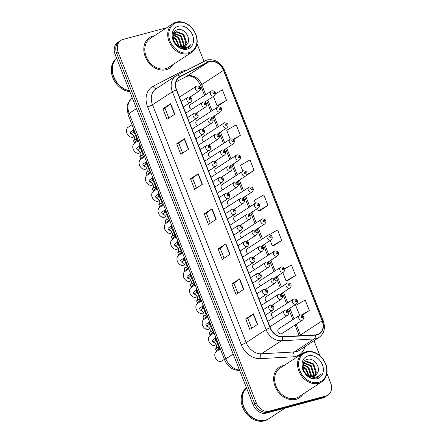 <?xml version="1.0" encoding="UTF-8"?>
<svg xmlns="http://www.w3.org/2000/svg" width="443" height="443" viewBox="0 0 443 443"><rect width="100%" height="100%" fill="white"/><g stroke="black" fill="none" stroke-linecap="round" stroke-linejoin="round"><path stroke-width="0.66" d="M235.056 216.494A2.857 2.265 56.8 0 0 234.524 216.732A2.857 2.265 56.8 0 0 233.699 219.196A2.857 2.265 56.8 0 0 235.565 221.578M228.749 200.48A2.857 2.265 56.8 0 0 228.217 200.718A2.857 2.265 56.8 0 0 227.392 203.182A2.857 2.265 56.8 0 0 229.258 205.563M216.129 168.451A2.857 2.265 56.8 0 0 215.603 168.683A2.857 2.265 56.8 0 0 214.772 171.148A2.857 2.265 56.8 0 0 216.638 173.534M209.821 152.436A2.857 2.265 56.8 0 0 209.29 152.669A2.857 2.265 56.8 0 0 208.465 155.133A2.857 2.265 56.8 0 0 210.331 157.514M203.514 136.416A2.857 2.265 56.8 0 0 202.983 136.654A2.857 2.265 56.8 0 0 202.158 139.119A2.857 2.265 56.8 0 0 204.024 141.5M197.201 120.402A2.857 2.265 56.8 0 0 196.675 120.64A2.857 2.265 56.8 0 0 195.85 123.104A2.857 2.265 56.8 0 0 197.716 125.485M222.436 184.465A2.857 2.265 56.8 0 0 221.91 184.703A2.857 2.265 56.8 0 0 221.085 187.162A2.857 2.265 56.8 0 0 222.951 189.549M241.363 232.514A2.857 2.265 56.8 0 0 240.837 232.747A2.857 2.265 56.8 0 0 240.006 235.211A2.857 2.265 56.8 0 0 241.878 237.592M247.67 248.529A2.857 2.265 56.8 0 0 247.144 248.761A2.857 2.265 56.8 0 0 246.319 251.225A2.857 2.265 56.8 0 0 248.185 253.612M253.983 264.543A2.857 2.265 56.8 0 0 253.451 264.781A2.857 2.265 56.8 0 0 252.626 267.24A2.857 2.265 56.8 0 0 254.492 269.626M260.29 280.557A2.857 2.265 56.8 0 0 259.759 280.796A2.857 2.265 56.8 0 0 258.933 283.26A2.857 2.265 56.8 0 0 260.8 285.641M266.597 296.577A2.857 2.265 56.8 0 0 266.071 296.81A2.857 2.265 56.8 0 0 265.246 299.274A2.857 2.265 56.8 0 0 267.112 301.655M272.91 312.592A2.857 2.265 56.8 0 0 272.379 312.824A2.857 2.265 56.8 0 0 271.553 315.289A2.857 2.265 56.8 0 0 273.42 317.67M279.217 328.606A2.857 2.265 56.8 0 0 278.686 328.839A2.857 2.265 56.8 0 0 278.171 332.161A2.857 2.265 56.8 0 0 281.288 333.861A2.857 2.265 56.8 0 0 281.814 333.623L302.586 320.045A2.857 2.265 -123.2 0 1 302.06 320.278A2.857 2.265 -123.2 0 1 298.942 318.578A2.857 2.265 -123.2 0 1 299.462 315.261A2.857 2.265 -123.2 0 1 299.989 315.023M190.894 104.387A2.857 2.265 56.8 0 0 190.368 104.626A2.857 2.265 56.8 0 0 189.538 107.084A2.857 2.265 56.8 0 0 191.404 109.471M152.918 36.077A18.29 14.508 56.8 0 0 149.535 37.583A18.29 14.508 56.8 0 0 146.223 58.819A18.29 14.508 56.8 0 0 166.164 69.706A18.29 14.508 56.8 0 0 169.553 68.2A18.29 14.508 56.8 0 0 173.152 64.479A18.29 14.508 56.8 0 1 169.553 68.2A18.29 14.508 56.8 0 1 166.164 69.706A18.29 14.508 56.8 0 1 146.223 58.819A18.29 14.508 56.8 0 1 149.535 37.583A18.29 14.508 56.8 0 1 152.918 36.077A18.29 14.508 56.8 0 1 154.386 35.778A18.29 14.508 56.8 0 0 152.918 36.077M282.761 365.708A18.29 14.508 56.8 0 0 279.378 367.214A18.29 14.508 56.8 0 0 276.072 388.45A18.29 14.508 56.8 0 0 296.013 399.337A18.29 14.508 56.8 0 0 299.396 397.825A18.29 14.508 56.8 0 0 302.995 394.109A18.29 14.508 56.8 0 1 299.396 397.825A18.29 14.508 56.8 0 1 296.013 399.337A18.29 14.508 56.8 0 1 276.072 388.45A18.29 14.508 56.8 0 1 279.378 367.214A18.29 14.508 56.8 0 1 282.761 365.708A18.29 14.508 56.8 0 1 284.229 365.409A18.29 14.508 56.8 0 0 282.761 365.708M209.572 61.715A12.194 9.674 -123.2 0 1 223.505 70.376L322.161 320.837A12.194 9.674 -123.2 0 1 319.32 333.596A12.194 9.674 -123.2 0 1 315.344 334.869L282.529 336.697A12.194 9.674 -123.2 0 1 270.313 327.765L176.619 89.901A12.194 9.674 -123.2 0 1 179.465 77.148A12.194 9.674 -123.2 0 1 180.135 76.755L207.983 62.33A12.194 9.674 -123.2 0 1 209.572 61.715M209.461 61.433A12.498 9.912 56.8 0 0 207.833 62.064L179.985 76.489A12.498 9.912 56.8 0 0 176.38 89.968L270.075 327.831A12.498 9.912 56.8 0 0 282.595 336.985L315.41 335.157A12.498 9.912 56.8 0 0 322.399 320.776L223.743 70.31A12.498 9.912 56.8 0 0 209.461 61.433M166.673 27.743L123.01 39.444A11.429 9.07 56.8 0 0 120.895 40.385L117.788 42.417A11.429 9.07 56.8 0 0 115.125 54.373L253.246 405.018A11.429 9.07 56.8 0 0 266.309 413.136L322.814 397.997L324.365 396.983A11.429 9.07 56.8 0 0 326.48 396.042A11.429 9.07 56.8 0 1 324.365 396.983L267.86 412.123L324.365 396.983L325.921 395.97A11.429 9.07 56.8 0 0 328.03 395.029A11.429 9.07 56.8 0 0 330.7 383.068L326.868 373.344M253.246 405.018L254.803 404.005A11.429 9.07 56.8 0 0 267.86 412.123A11.429 9.07 56.8 0 1 254.803 404.005L116.675 53.359L254.803 404.005L256.353 402.992A11.429 9.07 56.8 0 0 269.416 411.11L325.921 395.97M119.344 41.398A11.429 9.07 56.8 0 0 116.675 53.359A11.429 9.07 56.8 0 1 119.344 41.398M287.751 280.524L295.531 275.48L291.389 264.969L284.655 268.818M273.951 245.494L281.731 240.449L277.589 229.939L269.128 234.779M218.759 105.373L226.539 100.328L222.397 89.818L215.42 93.811M246.358 175.434L254.132 170.389L249.996 159.879L240.521 165.294L242.792 171.053M260.157 210.464L267.932 205.419L263.795 194.909L254.321 200.325L255.412 203.082M319.951 355.79L314.009 340.706M203.93 61.25L197.024 43.713M120.895 40.385A11.429 9.07 56.8 0 0 118.231 52.34L256.353 402.992M243.783 289.34L236.019 294.418L231.877 283.908L239.646 278.835L243.783 289.34M257.582 324.37L249.819 329.448L245.677 318.938L253.446 313.865L257.582 324.37M202.39 184.255L194.621 189.327L190.484 178.822L198.248 173.745L202.39 184.255M188.591 149.225L180.827 154.302L176.685 143.792L184.449 138.714L188.591 149.225M174.791 114.194L167.028 119.272L162.886 108.762L170.655 103.684L174.791 114.194M229.983 254.31L222.22 259.388L218.083 248.883L225.847 243.805L229.983 254.31M216.19 219.285L208.42 224.357L204.284 213.853L212.047 208.775L216.19 219.285M302.165 315.189L309.33 310.51L305.188 300L295.719 305.415L299.573 315.195M233.638 139.733L240.333 135.359L236.197 124.848L226.727 130.264L230.177 139.019M204.284 213.853L206.377 213.288L211.815 208.941A3.046 0.465 -21.5 0 1 212.047 208.775M218.083 248.883L220.177 248.318M224.064 258.186L220.171 248.307L225.614 243.971A3.046 0.465 -21.5 0 1 225.847 243.805M162.886 108.762L164.984 108.203M168.866 118.065L164.979 108.186L170.417 103.85A3.046 0.465 -21.5 0 1 170.655 103.684M176.685 143.792L178.778 143.227L184.216 138.88A3.046 0.465 -21.5 0 1 184.449 138.714M190.484 178.822L192.578 178.258L198.015 173.911A3.046 0.465 -21.5 0 1 198.248 173.745M245.677 318.938L247.775 318.379L253.208 314.032A3.046 0.465 -21.5 0 1 253.446 313.865M231.877 283.908L233.976 283.348M237.863 293.216L233.97 283.337L239.414 279.001A3.046 0.465 -21.5 0 1 239.646 278.835M267.932 205.419L258.463 210.835L257.549 208.509M258.463 210.835L260.246 210.447M254.132 170.389L246.834 174.564M240.333 135.359L233.295 139.384M226.539 100.328L217.064 105.744L213.388 96.402M217.064 105.744L218.848 105.356M281.731 240.449L272.262 245.859L270.164 240.543M272.262 245.859L274.045 245.472M295.531 275.48L286.062 280.89L282.784 272.572M286.062 280.89L287.839 280.502M309.33 310.51L301.561 314.945M210.264 223.156L206.372 213.277M196.465 188.125L192.572 178.247M182.666 153.095L178.773 143.216M251.657 328.246L247.77 318.367M322.814 397.997A11.429 9.07 56.8 0 0 324.929 397.055L328.03 395.029M134.079 136.35L132.512 137.374A5.715 4.535 -123.2 0 1 126.975 133.326A5.715 4.535 -123.2 0 1 128.248 127.207L132.014 124.743M133.98 131.914L130.873 133.985L130.159 132.18L133.564 129.838M130.873 133.985A3.81 3.023 -123.2 0 1 134.268 136.771A3.81 3.023 -123.2 0 1 133.504 140.669L136.167 138.93L136.881 140.736L134.218 142.474A5.715 4.535 -123.2 0 0 134.423 142.353L138.022 139.999M133.825 129.101C132.119 127.977 136.516 139.135 137.889 139.418M133.504 140.669L134.218 142.474M136.167 138.93L136.887 138.465M140.387 152.364L138.82 153.394A5.715 4.535 -123.2 0 1 133.282 149.341A5.715 4.535 -123.2 0 1 134.556 143.222L138.321 140.763M146.699 168.384L145.132 169.409A5.715 4.535 -123.2 0 1 139.589 165.355A5.715 4.535 -123.2 0 1 140.868 159.236L144.628 156.778M153.007 184.399L151.44 185.423A5.715 4.535 -123.2 0 1 145.897 181.37A5.715 4.535 -123.2 0 1 147.176 175.251L150.936 172.792M140.287 147.929L137.18 150.005L136.472 148.195L139.877 145.858M137.18 150.005A3.81 3.023 -123.2 0 1 140.581 152.785A3.81 3.023 -123.2 0 1 139.816 156.684L142.474 154.945L143.189 156.75L140.525 158.494A5.715 4.535 -123.2 0 0 140.73 158.367L144.329 156.014M140.132 145.116C138.426 143.992 142.823 155.15 144.196 155.432M139.816 156.684L140.525 158.494M142.474 154.945L143.2 154.48M146.6 163.943L143.488 166.02L142.779 164.209L146.184 161.872M143.488 166.02A3.81 3.023 -123.2 0 1 146.888 168.8A3.81 3.023 -123.2 0 1 146.124 172.704L148.787 170.959L149.496 172.77L146.832 174.509A5.715 4.535 -123.2 0 0 147.043 174.381L150.637 172.034M146.439 161.13C144.739 160.012 149.13 171.164 150.504 171.447M146.124 172.704L146.832 174.509M148.787 170.959L149.507 170.494M152.907 179.958L149.8 182.034L149.086 180.229L152.492 177.887M149.8 182.034A3.81 3.023 -123.2 0 1 153.195 184.82A3.81 3.023 -123.2 0 1 152.431 188.718L155.094 186.974L155.803 188.784L153.145 190.523A5.715 4.535 -123.2 0 0 153.35 190.396L156.944 188.048M152.746 177.15C151.046 176.026 155.443 187.179 156.811 187.467M152.431 188.718L153.145 190.523M155.094 186.974L155.814 186.509M159.214 195.972L156.108 198.049L155.393 196.243L158.799 193.901M156.108 198.049A3.81 3.023 -123.2 0 1 159.508 200.834A3.81 3.023 -123.2 0 1 158.738 204.732L161.402 202.994L162.116 204.799L159.452 206.538A5.715 4.535 -123.2 0 0 159.657 206.416L163.257 204.062M159.059 193.165C157.354 192.04 161.75 203.199 163.124 203.481M158.738 204.732L159.452 206.538M161.402 202.994L162.127 202.529M188.773 52.723A16.385 12.997 56.8 0 0 195.629 34.233A16.385 12.997 56.8 0 0 176.907 22.599A16.385 12.997 56.8 0 0 170.051 41.088A16.385 12.997 56.8 0 0 188.773 52.723M188.657 53.675A17.144 13.6 56.8 0 0 191.83 52.263A17.144 13.6 56.8 0 0 194.937 32.356A17.144 13.6 56.8 0 0 176.242 22.15A17.144 13.6 56.8 0 0 173.069 23.562A17.144 13.6 56.8 0 0 169.968 43.475A17.144 13.6 56.8 0 0 188.657 53.675M173.069 23.562L150.16 38.541A17.144 13.6 56.8 0 0 147.059 58.448A17.144 13.6 56.8 0 0 165.754 68.654A17.144 13.6 56.8 0 0 168.927 67.242L191.83 52.263M174.221 33.28L181.325 35.916L184.033 44.101L183.048 47.019M174.021 41.337L176.502 44.538L178.778 46.061L184.017 46.847L185.611 46.138L188.02 42.755L185.506 46.205M172.997 37.915L172.969 36.885L175.323 32.284L176.823 31.636L183.795 34.305L186.503 42.489L184.526 46.687M181.702 47.329L178.468 46.609M173.169 34.316L174.708 32.682M175.024 32.494L176.203 32.04L183.175 34.704L185.883 42.893L184.177 46.803M173.65 40.457L175.982 44.045M172.975 36.758L176.397 39.139L179.177 46.255M172.969 37.422L175.782 39.543L178.54 45.939M173.407 34.715L178.861 37.528L181.569 45.712L181.314 46.952M173.252 35.152L178.247 37.932L180.954 46.116L180.827 46.853M173.988 33.596L180.711 36.32L183.419 44.505L182.643 47.047M188.02 42.755C190.628 36.608 183.574 28.081 177.942 29.62C167.487 31.326 175.278 51.056 185.789 48.503L188.38 47.456L191.088 44.234C189.571 46.155 187.588 47.279 185.135 47.6C183.081 47.838 181.043 47.362 179.011 46.172M178.341 26.237A12.421 9.857 56.8 0 0 173.141 40.258A12.421 9.857 56.8 0 0 187.339 49.079A12.421 9.857 56.8 0 0 192.533 35.063A12.421 9.857 56.8 0 0 178.341 26.237M116.636 58.21A19.049 15.112 56.8 0 0 112.838 77.691A19.049 15.112 56.8 0 0 129.788 91.607M116.681 58.326A19.049 15.112 56.8 0 0 113.707 77.121A19.049 15.112 56.8 0 0 129.506 90.881M116.697 58.36A19.049 15.112 56.8 0 0 113.901 76.993A19.049 15.112 56.8 0 0 129.439 90.71M191.088 44.234L188.269 47.528M318.617 382.353A16.385 12.997 56.8 0 0 325.472 363.864A16.385 12.997 56.8 0 0 306.75 352.229A16.385 12.997 56.8 0 0 299.894 370.713A16.385 12.997 56.8 0 0 318.617 382.353M318.506 383.306A17.144 13.6 56.8 0 0 321.679 381.894A17.144 13.6 56.8 0 0 324.78 361.981A17.144 13.6 56.8 0 0 306.085 351.781A17.144 13.6 56.8 0 0 302.912 353.193A17.144 13.6 56.8 0 0 299.811 373.1A17.144 13.6 56.8 0 0 318.506 383.306M302.912 353.193L280.004 368.172A17.144 13.6 56.8 0 0 276.903 388.079A17.144 13.6 56.8 0 0 295.597 398.285A17.144 13.6 56.8 0 0 298.77 396.873L321.679 381.894M246.541 387.99A19.049 15.112 56.8 0 0 245.383 409.969A19.049 15.112 56.8 0 0 265.518 420.152A19.049 15.112 56.8 0 0 269.039 418.58L285.048 408.119M246.524 387.952A19.049 15.112 56.8 0 0 245.112 409.969A19.049 15.112 56.8 0 0 265.324 420.28A19.049 15.112 56.8 0 0 268.846 418.707A19.049 15.112 56.8 0 0 268.945 418.646M246.48 387.841A19.049 15.112 56.8 0 0 243.91 409.947A19.049 15.112 56.8 0 0 264.449 420.85A19.049 15.112 56.8 0 0 267.976 419.283L268.846 418.707M304.07 362.911L311.174 365.547L313.882 373.731L312.896 376.65M303.865 370.963L306.346 374.163L308.627 375.692L313.86 376.478L315.455 375.769L317.864 372.386L315.35 375.836M302.84 367.546L302.813 366.516L305.172 361.909L306.667 361.266L313.638 363.936L316.346 372.12L314.369 376.312M311.551 376.96L308.311 376.24M303.018 363.947L304.551 362.313M304.867 362.125L306.052 361.665L313.018 364.334L315.732 372.524L314.021 376.434M303.494 370.088L305.825 373.67M302.824 366.389L306.24 368.77L309.02 375.885M302.813 367.053L305.626 369.174L308.383 375.57M303.25 364.34L308.705 367.158L311.412 375.343L311.158 376.583M303.095 364.783L308.09 367.557L310.798 375.747L310.67 376.484M303.837 363.227L310.554 365.946L313.262 374.136L312.487 376.677M317.864 372.386C320.472 366.239 313.417 357.711 307.785 359.245C297.336 360.956 305.122 380.687 315.632 378.128L318.224 377.087L320.931 373.864C319.414 375.786 317.432 376.91 314.979 377.231C312.93 377.469 310.886 376.993 308.854 375.802M308.184 355.867A12.421 9.857 56.8 0 0 302.984 369.888A12.421 9.857 56.8 0 0 317.182 378.71A12.421 9.857 56.8 0 0 322.382 364.689A12.421 9.857 56.8 0 0 308.184 355.867M320.931 373.864L318.118 377.159M159.314 200.413L157.747 201.438A5.715 4.535 -123.2 0 1 152.209 197.384A5.715 4.535 -123.2 0 1 153.483 191.265L157.248 188.807M165.627 216.428L164.054 217.452A5.715 4.535 -123.2 0 1 158.516 213.404A5.715 4.535 -123.2 0 1 159.796 207.285L163.556 204.821M171.934 232.442L170.367 233.472A5.715 4.535 -123.2 0 1 164.824 229.419A5.715 4.535 -123.2 0 1 166.103 223.3L169.863 220.841M178.241 248.462L176.674 249.487A5.715 4.535 -123.2 0 1 171.136 245.433A5.715 4.535 -123.2 0 1 172.41 239.314L176.17 236.855M184.548 264.477L182.981 265.501A5.715 4.535 -123.2 0 1 177.444 261.448A5.715 4.535 -123.2 0 1 178.717 255.329L182.483 252.87M165.527 211.992L162.415 214.063L161.706 212.258L165.112 209.916M162.415 214.063A3.81 3.023 -123.2 0 1 165.815 216.849A3.81 3.023 -123.2 0 1 165.051 220.747L167.709 219.008L168.423 220.813L165.76 222.558A5.715 4.535 -123.2 0 0 165.97 222.43L169.564 220.077M165.366 209.179C163.666 208.055 168.058 219.213 169.431 219.495M165.051 220.747L165.76 222.558M167.709 219.008L168.434 218.543M171.834 228.007L168.722 230.083L168.013 228.272L171.419 225.936M168.722 230.083A3.81 3.023 -123.2 0 1 172.122 232.863A3.81 3.023 -123.2 0 1 171.358 236.761L174.021 235.023L174.73 236.828L172.067 238.572A5.715 4.535 -123.2 0 0 172.277 238.445L175.871 236.091M171.674 225.194C169.974 224.069 174.365 235.227 175.738 235.51M171.358 236.761L172.067 238.572M174.021 235.023L174.741 234.557M178.141 244.021L175.035 246.098L174.32 244.287L177.726 241.95M175.035 246.098A3.81 3.023 -123.2 0 1 178.429 248.877A3.81 3.023 -123.2 0 1 177.665 252.781L180.329 251.037L181.043 252.848L178.379 254.587A5.715 4.535 -123.2 0 0 178.584 254.459L182.184 252.111M177.986 241.208C176.281 240.089 180.678 251.242 182.045 251.524M177.665 252.781L178.379 254.587M180.329 251.037L181.049 250.572M190.861 280.491L189.288 281.515A5.715 4.535 -123.2 0 1 183.751 277.462A5.715 4.535 -123.2 0 1 185.03 271.349L188.79 268.884M197.168 296.505L195.601 297.53A5.715 4.535 -123.2 0 1 190.058 293.482A5.715 4.535 -123.2 0 1 191.337 287.363L195.097 284.904M203.475 312.525L201.908 313.55A5.715 4.535 -123.2 0 1 196.371 309.496A5.715 4.535 -123.2 0 1 197.644 303.377L201.41 300.919M209.783 328.54L208.216 329.564A5.715 4.535 -123.2 0 1 202.678 325.511A5.715 4.535 -123.2 0 1 203.952 319.392L207.717 316.933M216.095 344.554L214.528 345.579A5.715 4.535 -123.2 0 1 208.985 341.525A5.715 4.535 -123.2 0 1 210.264 335.406L214.024 332.948M224.418 359.334L220.835 361.593A5.715 4.535 -123.2 0 1 215.292 357.545A5.715 4.535 -123.2 0 1 216.572 351.426L220.332 348.962M184.449 260.035L181.342 262.112L180.628 260.307L184.033 257.964M181.342 262.112A3.81 3.023 -123.2 0 1 184.742 264.897A3.81 3.023 -123.2 0 1 183.972 268.796L186.636 267.057L187.35 268.862L184.687 270.601A5.715 4.535 -123.2 0 0 184.892 270.474L188.491 268.126M184.294 257.228C182.588 256.104 186.985 267.256 188.358 267.544M183.972 268.796L184.687 270.601M186.636 267.057L187.361 266.586M190.761 276.05L187.649 278.126L186.94 276.321L190.346 273.979M187.649 278.126A3.81 3.023 -123.2 0 1 191.049 280.912A3.81 3.023 -123.2 0 1 190.285 284.81L192.949 283.071L193.657 284.877L190.994 286.615A5.715 4.535 -123.2 0 0 191.204 286.494L194.798 284.14M190.601 273.242C188.901 272.118 193.292 283.276 194.665 283.559M190.285 284.81L190.994 286.615M192.949 283.071L193.669 282.606M197.069 292.07L193.962 294.141L193.248 292.336L196.653 289.993M193.962 294.141A3.81 3.023 -123.2 0 1 197.356 296.926A3.81 3.023 -123.2 0 1 196.592 300.825L199.256 299.086L199.965 300.891L197.301 302.635A5.715 4.535 -123.2 0 0 197.512 302.508L201.105 300.155M196.908 289.257C195.208 288.133 199.599 299.291 200.972 299.573M196.592 300.825L197.301 302.635M199.256 299.086L199.976 298.621M203.376 308.084L200.269 310.161L199.555 308.35L202.96 306.013M200.269 310.161A3.81 3.023 -123.2 0 1 203.664 312.941A3.81 3.023 -123.2 0 1 202.9 316.839L205.563 315.1L206.277 316.906L203.614 318.65A5.715 4.535 -123.2 0 0 203.819 318.523L207.418 316.169M203.221 305.271C201.515 304.153 205.912 315.305 207.285 315.588M202.9 316.839L203.614 318.65M205.563 315.1L206.283 314.635M209.683 324.099L206.576 326.175L205.868 324.37L209.268 322.028M206.576 326.175A3.81 3.023 -123.2 0 1 209.976 328.961A3.81 3.023 -123.2 0 1 209.207 332.859L211.87 331.115L212.585 332.926L209.921 334.664A5.715 4.535 -123.2 0 0 210.126 334.537L213.725 332.189M209.528 321.291C207.822 320.167 212.219 331.32 213.592 331.608M209.207 332.859L209.921 334.664M211.87 331.115L212.596 330.65M215.996 340.113L212.884 342.19L212.175 340.385L215.58 338.042M212.884 342.19A3.81 3.023 -123.2 0 1 216.284 344.975A3.81 3.023 -123.2 0 1 215.519 348.874L218.183 347.135L218.892 348.94L216.228 350.679A5.715 4.535 -123.2 0 0 216.439 350.551L220.033 348.204M215.835 337.306C214.135 336.182 218.526 347.334 219.9 347.622M215.519 348.874L216.228 350.679M218.183 347.135L218.903 346.664M223.505 70.376L201.759 84.591A12.194 9.674 56.8 0 0 187.826 75.93A12.194 9.674 56.8 0 0 186.243 76.545L176.093 81.805L186.021 76.672A6.855 4.164 -117.4 0 0 186.243 76.545L207.983 62.33M304.889 346.664A19.049 15.112 -123.2 0 1 295.863 356.388A19.049 15.112 -123.2 0 1 293.172 356.814L260.357 358.642A19.049 15.112 -123.2 0 1 241.274 344.682L147.58 106.824A19.049 15.112 -123.2 0 1 153.073 86.28L180.927 71.855A19.049 15.112 -123.2 0 1 186.132 70.465M315.41 335.157A3.81 2.11 86.8 0 1 314.153 338.961L294.274 351.958A15.239 12.088 56.8 0 0 296.422 351.615A15.239 12.088 56.8 0 0 299.241 350.358L319.121 337.361A15.239 12.088 -123.2 0 1 314.153 338.961L281.338 340.789A15.239 12.088 -123.2 0 1 266.071 329.62L172.377 91.756A3.81 0.587 -21.5 0 1 176.38 89.968M204.622 60.896A3.81 2.315 62.6 0 1 204.744 60.829A3.81 2.315 62.6 0 1 207.833 62.064M270.075 327.831A3.81 0.587 158.5 0 0 266.071 329.62L246.192 342.616A15.239 12.088 56.8 0 0 261.459 353.785L294.274 351.958A3.81 2.11 -93.2 0 0 293.172 356.814M282.595 336.985A3.81 2.11 86.8 0 1 281.338 340.789L261.459 353.785A3.81 2.11 -93.2 0 0 260.357 358.642M322.399 320.776A3.81 0.587 -21.5 0 1 323.246 320.821L224.59 70.359C220.669 62.225 214.805 58.758 206.997 59.955L176.89 75.255L156.052 88.81A15.239 12.088 56.8 0 0 152.497 104.758L172.377 91.756A15.239 12.088 -123.2 0 1 175.932 75.814A15.239 12.088 -123.2 0 1 176.768 75.327A3.81 2.315 62.6 0 1 176.89 75.255A3.81 2.315 62.6 0 1 179.985 76.489M224.59 70.359A3.81 0.587 158.5 0 0 223.743 70.31M118.231 52.34L115.125 54.373M269.416 411.11L266.309 413.136M147.58 106.824A3.81 0.587 -21.5 0 0 152.497 104.758L246.192 342.616A3.81 0.587 -21.5 0 1 241.274 344.682M153.073 86.28A3.81 2.315 -117.4 0 0 156.556 88.484M180.927 71.855A3.81 2.315 -117.4 0 0 181.602 72.818M300.653 335.689A12.194 9.674 56.8 0 0 300.42 335.052L296.162 324.243M322.161 320.837L300.42 335.052A6.855 1.052 -21.5 0 0 299.546 335.75M294.025 318.816L289.855 308.228M287.712 302.802L283.542 292.214M281.405 286.782L277.235 276.199M275.097 270.767L270.928 260.185M268.79 254.753L264.621 244.165M262.477 238.738L258.308 228.151M256.17 222.724L252.001 212.136M249.863 206.704L245.693 196.122M243.55 190.689L239.381 180.107M237.243 174.675L233.073 164.087M230.936 158.66L226.766 148.073M224.629 142.646L220.459 132.058M218.316 126.626L214.146 116.044M212.009 110.612L207.839 100.029M205.702 94.597L201.759 84.591A6.855 1.052 -21.5 0 0 200.729 85.671C197.683 78.826 191.343 74.269 186.021 76.672M180.135 76.755L178.834 77.608M215.951 219.44L211.815 208.941M202.152 184.41L198.015 173.911M188.353 149.38L184.216 138.88M174.553 114.349L170.417 103.85M229.745 254.47L225.614 243.971M243.545 289.495L239.414 279.001M257.344 324.525L253.208 314.032M239.851 370.464C232.78 370.315 227.73 366.848 224.706 360.065L128.016 114.593L127.113 106.054L128.038 103.02L132.224 97.787A15.239 12.088 56.8 0 0 129.157 113.397L136.488 108.601M128.016 114.593A7.62 1.168 -21.5 0 1 129.157 113.397L225.847 358.863L233.179 354.073M224.706 360.065A7.62 1.168 -21.5 0 1 225.847 358.863A15.239 12.088 56.8 0 0 239.453 369.999M204.865 101.973L214.262 95.826A2.857 2.265 -123.2 0 1 213.736 96.059A2.857 2.265 -123.2 0 1 210.619 94.359A2.857 2.265 -123.2 0 1 211.139 91.042A2.857 2.265 -123.2 0 1 211.665 90.809M213.327 91.922A0.952 0.753 56.8 0 0 214.019 93.678A0.952 0.753 56.8 0 0 213.327 91.922M189.936 97.117L199.333 90.976A2.857 2.265 -123.2 0 1 198.807 91.208A2.857 2.265 -123.2 0 1 195.69 89.508A2.857 2.265 -123.2 0 1 196.205 86.191A2.857 2.265 -123.2 0 1 196.736 85.953M199.084 88.822A0.952 0.753 56.8 0 0 198.398 87.072A0.952 0.753 56.8 0 0 199.084 88.822M183.336 106.957L190.711 102.139A2.857 2.265 -123.2 0 1 190.185 102.372A2.857 2.265 -123.2 0 1 187.068 100.672A2.857 2.265 -123.2 0 1 187.583 97.355A2.857 2.265 -123.2 0 1 188.114 97.117M190.462 99.985A0.952 0.753 56.8 0 0 189.776 98.235A0.952 0.753 56.8 0 0 190.462 99.985M132.822 130.441L133.537 132.247M211.173 117.988L220.575 111.841A2.857 2.265 -123.2 0 1 220.044 112.079A2.857 2.265 -123.2 0 1 216.932 110.379A2.857 2.265 -123.2 0 1 217.447 107.056A2.857 2.265 -123.2 0 1 217.973 106.824M219.634 107.937A0.952 0.753 56.8 0 0 220.326 109.692A0.952 0.753 56.8 0 0 219.634 107.937M217.485 134.002L226.882 127.855A2.857 2.265 -123.2 0 1 226.356 128.093A2.857 2.265 -123.2 0 1 223.239 126.393A2.857 2.265 -123.2 0 1 223.754 123.071A2.857 2.265 -123.2 0 1 224.285 122.838M225.947 123.957A0.952 0.753 56.8 0 0 226.633 125.707A0.952 0.753 56.8 0 0 225.947 123.957M223.793 150.016L233.19 143.875A2.857 2.265 -123.2 0 1 232.664 144.108A2.857 2.265 -123.2 0 1 229.546 142.408A2.857 2.265 -123.2 0 1 230.067 139.091A2.857 2.265 -123.2 0 1 230.593 138.853M232.254 139.971A0.952 0.753 56.8 0 0 232.946 141.721A0.952 0.753 56.8 0 0 232.254 139.971M230.1 166.036L239.502 159.89A2.857 2.265 -123.2 0 1 238.971 160.122A2.857 2.265 -123.2 0 1 235.853 158.422A2.857 2.265 -123.2 0 1 236.374 155.105A2.857 2.265 -123.2 0 1 236.9 154.867M238.561 155.986A0.952 0.753 56.8 0 0 239.253 157.736A0.952 0.753 56.8 0 0 238.561 155.986M196.243 113.137L205.641 106.99A2.857 2.265 -123.2 0 1 205.115 107.223A2.857 2.265 -123.2 0 1 201.997 105.523A2.857 2.265 -123.2 0 1 202.517 102.206A2.857 2.265 -123.2 0 1 203.044 101.968M205.397 104.836A0.952 0.753 56.8 0 0 204.705 103.086A0.952 0.753 56.8 0 0 205.397 104.836M202.551 129.151L211.953 123.004A2.857 2.265 -123.2 0 1 211.422 123.243A2.857 2.265 -123.2 0 1 208.31 121.537A2.857 2.265 -123.2 0 1 208.825 118.22A2.857 2.265 -123.2 0 1 209.351 117.988M211.704 120.856A0.952 0.753 56.8 0 0 211.012 119.101A0.952 0.753 56.8 0 0 211.704 120.856M208.863 145.166L218.261 139.019A2.857 2.265 -123.2 0 1 217.729 139.257A2.857 2.265 -123.2 0 1 214.617 137.557A2.857 2.265 -123.2 0 1 215.132 134.235A2.857 2.265 -123.2 0 1 215.663 134.002M218.011 136.87A0.952 0.753 56.8 0 0 217.325 135.121A0.952 0.753 56.8 0 0 218.011 136.87M189.643 122.977L197.019 118.154A2.857 2.265 -123.2 0 1 196.493 118.386A2.857 2.265 -123.2 0 1 193.375 116.686A2.857 2.265 -123.2 0 1 193.896 113.369A2.857 2.265 -123.2 0 1 194.422 113.131M196.775 116A0.952 0.753 56.8 0 0 196.083 114.25A0.952 0.753 56.8 0 0 196.775 116M139.13 146.456L139.844 148.261M195.956 138.991L203.331 134.168A2.857 2.265 -123.2 0 1 202.8 134.406A2.857 2.265 -123.2 0 1 199.688 132.701A2.857 2.265 -123.2 0 1 200.203 129.384A2.857 2.265 -123.2 0 1 200.729 129.151M203.082 132.02A0.952 0.753 56.8 0 0 202.39 130.264A0.952 0.753 56.8 0 0 203.082 132.02M145.442 162.47L146.151 164.275M202.263 155.006L209.639 150.183A2.857 2.265 -123.2 0 1 209.107 150.421A2.857 2.265 -123.2 0 1 205.995 148.721A2.857 2.265 -123.2 0 1 206.51 145.398A2.857 2.265 -123.2 0 1 207.042 145.166M209.389 148.034A0.952 0.753 56.8 0 0 208.703 146.284A0.952 0.753 56.8 0 0 209.389 148.034M151.75 178.485L152.458 180.295M208.57 171.02L215.946 166.197A2.857 2.265 -123.2 0 1 215.42 166.435A2.857 2.265 -123.2 0 1 212.302 164.735A2.857 2.265 -123.2 0 1 212.817 161.418A2.857 2.265 -123.2 0 1 213.349 161.18M215.697 164.048A0.952 0.753 56.8 0 0 215.01 162.299A0.952 0.753 56.8 0 0 215.697 164.048M158.057 194.505L158.771 196.31M215.171 161.18L224.568 155.033A2.857 2.265 -123.2 0 1 224.042 155.271A2.857 2.265 -123.2 0 1 220.924 153.571A2.857 2.265 -123.2 0 1 221.439 150.255A2.857 2.265 -123.2 0 1 221.971 150.016M224.319 152.885A0.952 0.753 56.8 0 0 223.632 151.135A0.952 0.753 56.8 0 0 224.319 152.885M236.407 182.051L245.81 175.904A2.857 2.265 -123.2 0 1 245.278 176.137A2.857 2.265 -123.2 0 1 242.166 174.437A2.857 2.265 -123.2 0 1 242.681 171.12A2.857 2.265 -123.2 0 1 243.213 170.887M244.868 172A0.952 0.753 56.8 0 0 245.56 173.756A0.952 0.753 56.8 0 0 244.868 172M242.72 198.065L252.117 191.919A2.857 2.265 -123.2 0 1 251.591 192.157A2.857 2.265 -123.2 0 1 248.473 190.457A2.857 2.265 -123.2 0 1 248.988 187.134A2.857 2.265 -123.2 0 1 249.52 186.902M251.181 188.015A0.952 0.753 56.8 0 0 251.868 189.77A0.952 0.753 56.8 0 0 251.181 188.015M249.027 214.08L258.424 207.933A2.857 2.265 -123.2 0 1 257.898 208.171A2.857 2.265 -123.2 0 1 254.78 206.471A2.857 2.265 -123.2 0 1 255.301 203.154A2.857 2.265 -123.2 0 1 255.827 202.916M257.488 204.035A0.952 0.753 56.8 0 0 258.18 205.785A0.952 0.753 56.8 0 0 257.488 204.035M255.334 230.094L264.737 223.953A2.857 2.265 -123.2 0 1 264.205 224.186A2.857 2.265 -123.2 0 1 261.093 222.486A2.857 2.265 -123.2 0 1 261.608 219.169A2.857 2.265 -123.2 0 1 262.134 218.931M263.795 220.049A0.952 0.753 56.8 0 0 264.488 221.799A0.952 0.753 56.8 0 0 263.795 220.049M221.478 177.194L230.881 171.053A2.857 2.265 -123.2 0 1 230.349 171.286A2.857 2.265 -123.2 0 1 227.231 169.586A2.857 2.265 -123.2 0 1 227.752 166.269A2.857 2.265 -123.2 0 1 228.278 166.031M230.631 168.899A0.952 0.753 56.8 0 0 229.939 167.149A0.952 0.753 56.8 0 0 230.631 168.899M227.785 193.214L237.188 187.068A2.857 2.265 -123.2 0 1 236.656 187.3A2.857 2.265 -123.2 0 1 233.544 185.6A2.857 2.265 -123.2 0 1 234.059 182.283A2.857 2.265 -123.2 0 1 234.591 182.051M236.939 184.919A0.952 0.753 56.8 0 0 236.246 183.164A0.952 0.753 56.8 0 0 236.939 184.919M234.098 209.229L243.495 203.082A2.857 2.265 -123.2 0 1 242.969 203.32A2.857 2.265 -123.2 0 1 239.851 201.62A2.857 2.265 -123.2 0 1 240.366 198.298A2.857 2.265 -123.2 0 1 240.898 198.065M243.246 200.934A0.952 0.753 56.8 0 0 242.559 199.178A0.952 0.753 56.8 0 0 243.246 200.934M240.405 225.243L249.802 219.097A2.857 2.265 -123.2 0 1 249.276 219.335A2.857 2.265 -123.2 0 1 246.158 217.635A2.857 2.265 -123.2 0 1 246.679 214.312A2.857 2.265 -123.2 0 1 247.205 214.08M249.559 216.948A0.952 0.753 56.8 0 0 248.866 215.198A0.952 0.753 56.8 0 0 249.559 216.948M214.883 187.035L222.253 182.217A2.857 2.265 -123.2 0 1 221.727 182.45A2.857 2.265 -123.2 0 1 218.609 180.75A2.857 2.265 -123.2 0 1 219.13 177.433A2.857 2.265 -123.2 0 1 219.656 177.194M222.009 180.063A0.952 0.753 56.8 0 0 221.317 178.313A0.952 0.753 56.8 0 0 222.009 180.063M164.37 210.519L165.078 212.324M221.19 203.055L228.566 198.231A2.857 2.265 -123.2 0 1 228.034 198.464A2.857 2.265 -123.2 0 1 224.922 196.764A2.857 2.265 -123.2 0 1 225.437 193.447A2.857 2.265 -123.2 0 1 225.963 193.209M228.317 196.077A0.952 0.753 56.8 0 0 227.624 194.327A0.952 0.753 56.8 0 0 228.317 196.077M170.677 226.534L171.386 228.339M227.497 219.069L234.873 214.246A2.857 2.265 -123.2 0 1 234.347 214.484A2.857 2.265 -123.2 0 1 231.229 212.778A2.857 2.265 -123.2 0 1 231.744 209.461A2.857 2.265 -123.2 0 1 232.276 209.229M234.624 212.097A0.952 0.753 56.8 0 0 233.937 210.342A0.952 0.753 56.8 0 0 234.624 212.097M176.984 242.548L177.698 244.353M261.641 246.114L271.044 239.968A2.857 2.265 -123.2 0 1 270.512 240.2A2.857 2.265 -123.2 0 1 267.4 238.5A2.857 2.265 -123.2 0 1 267.915 235.183A2.857 2.265 -123.2 0 1 268.447 234.945M270.108 236.064A0.952 0.753 56.8 0 0 270.795 237.813A0.952 0.753 56.8 0 0 270.108 236.064M267.954 262.129L277.351 255.982A2.857 2.265 -123.2 0 1 276.825 256.22A2.857 2.265 -123.2 0 1 273.708 254.515A2.857 2.265 -123.2 0 1 274.223 251.198A2.857 2.265 -123.2 0 1 274.754 250.965M276.415 252.078A0.952 0.753 56.8 0 0 277.102 253.833A0.952 0.753 56.8 0 0 276.415 252.078M274.261 278.143L283.658 271.996A2.857 2.265 -123.2 0 1 283.132 272.235A2.857 2.265 -123.2 0 1 280.015 270.535A2.857 2.265 -123.2 0 1 280.535 267.212A2.857 2.265 -123.2 0 1 281.061 266.979M282.723 268.098A0.952 0.753 56.8 0 0 283.415 269.848A0.952 0.753 56.8 0 0 282.723 268.098M280.569 294.158L289.971 288.011A2.857 2.265 -123.2 0 1 289.44 288.249A2.857 2.265 -123.2 0 1 286.328 286.549A2.857 2.265 -123.2 0 1 286.842 283.232A2.857 2.265 -123.2 0 1 287.369 282.994M289.03 284.113A0.952 0.753 56.8 0 0 289.722 285.862A0.952 0.753 56.8 0 0 289.03 284.113M286.881 310.172L296.278 304.031A2.857 2.265 -123.2 0 1 295.752 304.263A2.857 2.265 -123.2 0 1 292.635 302.563A2.857 2.265 -123.2 0 1 293.15 299.246A2.857 2.265 -123.2 0 1 293.681 299.008M295.343 300.127A0.952 0.753 56.8 0 0 296.029 301.877A0.952 0.753 56.8 0 0 295.343 300.127M301.65 316.141A0.952 0.753 56.8 0 0 302.336 317.891A0.952 0.753 56.8 0 0 301.65 316.141M246.712 241.258L256.115 235.117A2.857 2.265 -123.2 0 1 255.583 235.349A2.857 2.265 -123.2 0 1 252.466 233.649A2.857 2.265 -123.2 0 1 252.986 230.332A2.857 2.265 -123.2 0 1 253.512 230.094M255.866 232.963A0.952 0.753 56.8 0 0 255.174 231.213A0.952 0.753 56.8 0 0 255.866 232.963M253.019 257.272L262.422 251.131A2.857 2.265 -123.2 0 1 261.891 251.364A2.857 2.265 -123.2 0 1 258.778 249.664A2.857 2.265 -123.2 0 1 259.293 246.347A2.857 2.265 -123.2 0 1 259.825 246.109M262.173 248.977A0.952 0.753 56.8 0 0 261.481 247.227A0.952 0.753 56.8 0 0 262.173 248.977M259.332 273.292L268.729 267.146A2.857 2.265 -123.2 0 1 268.203 267.378A2.857 2.265 -123.2 0 1 265.086 265.678A2.857 2.265 -123.2 0 1 265.601 262.361A2.857 2.265 -123.2 0 1 266.132 262.129M268.48 264.997A0.952 0.753 56.8 0 0 267.793 263.242A0.952 0.753 56.8 0 0 268.48 264.997M265.639 289.307L275.037 283.16A2.857 2.265 -123.2 0 1 274.51 283.398A2.857 2.265 -123.2 0 1 271.393 281.698A2.857 2.265 -123.2 0 1 271.913 278.376A2.857 2.265 -123.2 0 1 272.439 278.143M274.793 281.012A0.952 0.753 56.8 0 0 274.101 279.256A0.952 0.753 56.8 0 0 274.793 281.012M271.947 305.321L281.349 299.175A2.857 2.265 -123.2 0 1 280.818 299.413A2.857 2.265 -123.2 0 1 277.706 297.713A2.857 2.265 -123.2 0 1 278.221 294.39A2.857 2.265 -123.2 0 1 278.747 294.158M281.1 297.026A0.952 0.753 56.8 0 0 280.408 295.276A0.952 0.753 56.8 0 0 281.1 297.026M269.925 326.784L287.657 315.195A2.857 2.265 -123.2 0 1 287.125 315.427A2.857 2.265 -123.2 0 1 284.013 313.727A2.857 2.265 -123.2 0 1 284.528 310.41A2.857 2.265 -123.2 0 1 285.059 310.172M287.407 313.04A0.952 0.753 56.8 0 0 286.721 311.291A0.952 0.753 56.8 0 0 287.407 313.04M233.804 235.083L241.18 230.26A2.857 2.265 -123.2 0 1 240.654 230.498A2.857 2.265 -123.2 0 1 237.537 228.798A2.857 2.265 -123.2 0 1 238.057 225.476A2.857 2.265 -123.2 0 1 238.583 225.243M240.937 228.112A0.952 0.753 56.8 0 0 240.244 226.362A0.952 0.753 56.8 0 0 240.937 228.112M183.291 258.562L184.006 260.373M240.117 251.098L247.493 246.275A2.857 2.265 -123.2 0 1 246.961 246.513A2.857 2.265 -123.2 0 1 243.844 244.813A2.857 2.265 -123.2 0 1 244.364 241.496A2.857 2.265 -123.2 0 1 244.89 241.258M247.244 244.126A0.952 0.753 56.8 0 0 246.552 242.376A0.952 0.753 56.8 0 0 247.244 244.126M189.604 274.582L190.313 276.388M246.424 267.112L253.8 262.295A2.857 2.265 -123.2 0 1 253.269 262.527A2.857 2.265 -123.2 0 1 250.157 260.827A2.857 2.265 -123.2 0 1 250.672 257.51A2.857 2.265 -123.2 0 1 251.203 257.272M253.551 260.141A0.952 0.753 56.8 0 0 252.859 258.391A0.952 0.753 56.8 0 0 253.551 260.141M195.911 290.597L196.62 292.402M252.731 283.132L260.107 278.309A2.857 2.265 -123.2 0 1 259.581 278.542A2.857 2.265 -123.2 0 1 256.464 276.842A2.857 2.265 -123.2 0 1 256.979 273.525A2.857 2.265 -123.2 0 1 257.51 273.287M259.858 276.155A0.952 0.753 56.8 0 0 259.172 274.405A0.952 0.753 56.8 0 0 259.858 276.155M202.218 306.611L202.933 308.417M259.039 299.147L266.415 294.324A2.857 2.265 -123.2 0 1 265.889 294.562A2.857 2.265 -123.2 0 1 262.771 292.856A2.857 2.265 -123.2 0 1 263.292 289.539A2.857 2.265 -123.2 0 1 263.818 289.307M266.171 292.175A0.952 0.753 56.8 0 0 265.479 290.42A0.952 0.753 56.8 0 0 266.171 292.175M208.526 322.626L209.24 324.431M265.351 315.161L272.727 310.338A2.857 2.265 -123.2 0 1 272.196 310.576A2.857 2.265 -123.2 0 1 269.084 308.876A2.857 2.265 -123.2 0 1 269.599 305.554A2.857 2.265 -123.2 0 1 270.125 305.321M272.478 308.19A0.952 0.753 56.8 0 0 271.786 306.44A0.952 0.753 56.8 0 0 272.478 308.19M214.838 338.64L215.547 340.451M319.121 337.361C324.259 333.402 325.638 327.886 323.246 320.821M299.246 335.766L295.005 325.001M292.867 319.569L288.698 308.987M286.56 303.555L282.39 292.967M280.247 287.54L276.078 276.953M273.94 271.526L269.77 260.938M267.633 255.511L263.463 244.924M261.326 239.491L257.156 228.909M255.013 223.477L250.843 212.889M248.706 207.462L244.536 196.875M242.399 191.448L238.229 180.86M236.091 175.428L231.922 164.846M229.779 159.414L225.609 148.831M223.471 143.399L219.302 132.811M217.164 127.385L212.994 116.797M210.851 111.37L206.682 100.782M204.544 95.35L200.729 85.671M190.368 104.626L211.865 90.721C214.268 91.07 215.403 91.723 215.27 92.681C215.691 93.573 215.359 94.619 214.262 95.826M199.333 90.976C200.43 89.768 200.762 88.716 200.341 87.825C200.474 86.867 199.339 86.213 196.93 85.864L179.465 97.133M190.711 102.139C191.808 100.932 192.14 99.88 191.714 98.988C191.852 98.03 190.717 97.377 188.308 97.028L181.198 101.53M196.675 120.64L218.172 106.735C220.581 107.084 221.716 107.738 221.578 108.696C222.004 109.587 221.666 110.634 220.575 111.841M202.983 136.654L224.479 122.75C226.888 123.099 228.023 123.752 227.885 124.71C228.311 125.602 227.979 126.654 226.882 127.855M209.29 152.669L230.792 138.764C233.195 139.113 234.33 139.767 234.197 140.724C234.618 141.616 234.286 142.668 233.19 143.875M215.603 168.683L237.099 154.779C239.502 155.128 240.638 155.781 240.505 156.739C240.931 157.636 240.593 158.683 239.502 159.89M205.641 106.99C206.737 105.783 207.069 104.736 206.648 103.845C206.781 102.881 205.646 102.228 203.243 101.879L185.778 113.148M211.953 123.004C213.044 121.797 213.382 120.751 212.956 119.859C213.094 118.901 211.959 118.248 209.55 117.899L192.085 129.168M218.261 139.019C219.357 137.817 219.689 136.765 219.263 135.874C219.401 134.916 218.266 134.262 215.857 133.913L198.392 145.182M197.019 118.154C198.115 116.946 198.447 115.9 198.027 115.003C198.159 114.045 197.024 113.391 194.621 113.043L187.505 117.545M203.331 134.168C204.422 132.961 204.76 131.914 204.334 131.023C204.472 130.065 203.337 129.411 200.928 129.063L193.812 133.559M209.639 150.183C210.735 148.975 211.067 147.929 210.641 147.037C210.779 146.079 209.644 145.426 207.235 145.077L200.125 149.573M215.946 166.197C217.042 164.995 217.375 163.943 216.954 163.052C217.087 162.094 215.951 161.44 213.548 161.091L206.432 165.593M224.568 155.033C225.664 153.832 225.996 152.78 225.576 151.888C225.708 150.93 224.573 150.277 222.17 149.928L204.699 161.197M221.91 184.703L243.406 170.799C245.815 171.148 246.95 171.801 246.812 172.759C247.238 173.65 246.901 174.697 245.81 175.904M228.217 200.718L249.714 186.813C252.122 187.162 253.258 187.815 253.119 188.773C253.546 189.665 253.213 190.711 252.117 191.919M234.524 216.732L256.026 202.828C258.43 203.176 259.565 203.83 259.432 204.788C259.853 205.679 259.52 206.731 258.424 207.933M240.837 232.747L262.334 218.842C264.737 219.191 265.878 219.844 265.739 220.802C266.165 221.694 265.828 222.746 264.737 223.953M230.881 171.053C231.971 169.846 232.309 168.794 231.883 167.903C232.016 166.945 230.881 166.291 228.477 165.942L211.012 177.211M237.188 187.068C238.279 185.861 238.616 184.814 238.19 183.923C238.328 182.959 237.193 182.306 234.784 181.962L217.319 193.226M243.495 203.082C244.591 201.875 244.924 200.829 244.497 199.937C244.636 198.979 243.5 198.326 241.092 197.977L223.626 209.246M249.802 219.097C250.899 217.895 251.231 216.843 250.81 215.951C250.943 214.993 249.808 214.34 247.404 213.991L229.934 225.26M222.253 182.217C223.35 181.01 223.682 179.958 223.261 179.066C223.394 178.108 222.259 177.455 219.855 177.106L212.74 181.608M228.566 198.231C229.657 197.024 229.995 195.978 229.568 195.081C229.707 194.123 228.571 193.469 226.163 193.12L219.052 197.622M234.873 214.246C235.969 213.039 236.302 211.992 235.875 211.101C236.014 210.143 234.879 209.489 232.47 209.14L225.36 213.637M247.144 248.761L268.641 234.856C271.05 235.205 272.185 235.859 272.046 236.817C272.473 237.714 272.135 238.76 271.044 239.968M253.451 264.781L274.948 250.876C277.357 251.225 278.492 251.879 278.359 252.837C278.78 253.728 278.448 254.775 277.351 255.982M259.759 280.796L281.261 266.891C283.664 267.24 284.799 267.893 284.666 268.851C285.087 269.743 284.755 270.789 283.658 271.996M266.071 296.81L287.568 282.905C289.977 283.254 291.112 283.908 290.973 284.866C291.4 285.757 291.062 286.809 289.971 288.011M272.379 312.824L293.875 298.92C296.284 299.269 297.419 299.922 297.281 300.88C297.707 301.772 297.375 302.824 296.278 304.031M278.686 328.839L300.188 314.934C302.591 315.283 303.726 315.937 303.593 316.895C304.014 317.792 303.682 318.838 302.586 320.045M256.115 235.117C257.206 233.91 257.544 232.857 257.117 231.966C257.25 231.008 256.115 230.354 253.712 230.006L236.246 241.274M262.422 251.131C263.513 249.924 263.851 248.877 263.424 247.98C263.563 247.022 262.428 246.369 260.019 246.02L242.554 257.289M268.729 267.146C269.826 265.938 270.158 264.892 269.732 264C269.87 263.042 268.735 262.389 266.326 262.04L248.861 273.309M275.037 283.16C276.133 281.953 276.465 280.906 276.044 280.015C276.177 279.057 275.042 278.403 272.639 278.054L255.174 289.323M281.349 299.175C282.44 297.973 282.778 296.921 282.352 296.029C282.49 295.071 281.355 294.418 278.946 294.069L261.481 305.338M287.657 315.195C288.753 313.987 289.085 312.935 288.659 312.044C288.797 311.086 287.662 310.432 285.253 310.083L267.788 321.352M241.18 230.26C242.277 229.053 242.609 228.007 242.188 227.115C242.321 226.157 241.186 225.504 238.783 225.155L231.667 229.651M247.493 246.275C248.584 245.073 248.922 244.021 248.495 243.129C248.628 242.171 247.493 241.518 245.09 241.169L237.974 245.671M253.8 262.295C254.891 261.088 255.229 260.035 254.803 259.144C254.941 258.186 253.806 257.533 251.397 257.184L244.287 261.686M260.107 278.309C261.204 277.102 261.536 276.055 261.11 275.164C261.248 274.2 260.113 273.547 257.704 273.198L250.594 277.7M266.415 294.324C267.511 293.116 267.843 292.07 267.422 291.178C267.555 290.22 266.42 289.567 264.017 289.218L256.901 293.715M272.727 310.338C273.818 309.131 274.156 308.084 273.73 307.193C273.868 306.235 272.727 305.581 270.324 305.233L263.208 309.735"/></g></svg>
